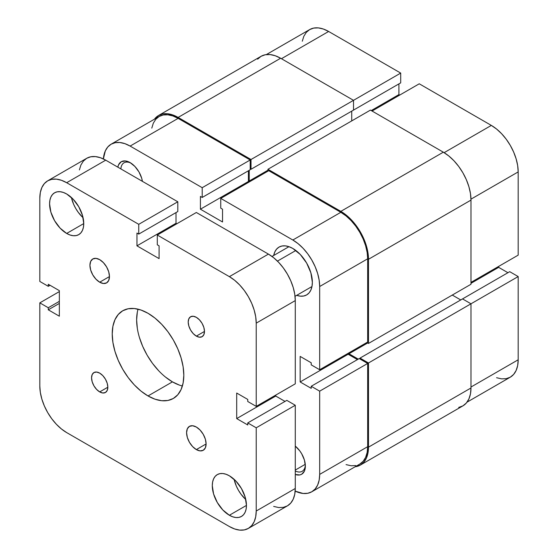 <?xml version="1.0" encoding="UTF-8"?>
<svg xmlns="http://www.w3.org/2000/svg" width="558" height="558" viewBox="0 0 558 558"><rect width="100%" height="100%" fill="white"/><g stroke="black" fill="none" stroke-linecap="round" stroke-linejoin="round"><path stroke-width="0.84" d="M257.629 59.162L261.067 56.309L265.259 54.754L270.044 54.565L275.233 55.744L280.625 58.241L353.521 100.328L353.521 110.1L251.016 169.276L251.016 159.511L353.521 100.328L280.625 58.241L178.121 117.424L280.625 58.241A39.116 22.585 -120 0 0 261.067 56.309L158.563 115.485L154.427 119.203A39.116 22.585 60 0 1 158.563 115.485A39.116 22.585 60 0 1 178.121 117.424L251.016 159.511L400.707 73.084L328.627 31.471L281.441 58.716L328.627 31.471L323.389 29.044L318.353 27.9L313.708 28.088L309.641 29.595L306.3 32.364L303.824 36.291L302.296 41.222M518.18 255.139L470.994 282.383L518.18 255.139L518.18 171.913L518.18 255.139M470.98 199.157L518.18 171.913L517.664 165.566L516.136 158.87L513.653 152.076L510.319 145.45L506.245 139.242L501.607 133.704L496.571 129.031L491.333 125.411L419.253 83.798L372.067 111.035L419.253 83.798L491.333 125.411L444.133 152.662L491.333 125.411A37.965 21.922 -120 0 1 518.18 171.913L470.98 199.157M158.563 115.485L162.755 113.937L167.54 113.748L172.729 114.92L178.121 117.424L251.016 159.511L251.016 169.276L250.2 168.809L251.016 169.276L353.521 110.1L353.521 100.328L400.707 73.084L400.707 82.856L352.705 110.568L400.707 82.856L400.707 73.084L328.627 31.471A37.965 21.922 -120 0 0 309.641 29.588L266.354 54.586M496.571 377.717L501.607 378.861L506.245 378.673L510.319 377.166L513.653 374.397L516.136 370.47L517.664 365.539L518.18 359.791L518.18 276.559L509.719 271.676L462.533 298.914L509.719 271.676L518.18 276.559L518.18 359.791L470.994 387.029L518.18 359.791A37.965 21.922 -120 0 1 510.319 377.166L467.025 402.165M507.926 272.709L498.657 267.352L498.657 266.41L498.657 267.352L470.994 283.325L498.657 267.352L507.926 272.709M399.73 95.069L398.914 94.595L398.914 83.888L398.914 94.595L371.258 110.568L398.914 94.595L399.73 95.069M470.994 303.803L518.18 276.559L470.994 303.803L462.533 298.914L360.029 358.096L462.533 298.914L470.994 303.803L368.489 362.979L470.994 303.803L470.994 387.97L470.994 303.803M351.728 111.133L351.728 120.898L351.728 111.133M267.938 170.218L249.224 181.022L249.224 170.316L249.224 181.022L250.04 181.489L249.224 181.022L267.938 170.218M267.938 171.16L267.938 169.276L370.442 110.1L267.938 169.276L340.826 211.363L443.331 152.181L370.442 110.1L443.331 152.181L340.826 211.363A39.116 22.585 60 0 1 368.489 259.275L470.994 200.092A39.116 22.585 -120 0 0 443.331 152.181L448.73 155.912L453.919 160.725L458.704 166.437L462.896 172.827L466.335 179.655L468.887 186.651L470.464 193.556L470.994 200.092L368.489 259.275L368.489 343.442L470.994 284.259L470.994 200.092L470.994 284.259L368.489 343.442L366.864 342.5L368.489 343.442L368.489 259.275L367.959 252.732L366.383 245.834L363.83 238.838L360.384 232.009L356.192 225.62L351.414 219.908L346.225 215.095L340.826 211.363L267.938 169.276L267.938 171.16M348.966 352.837L348.966 353.772L367.673 342.975L348.966 353.772L358.236 359.129L348.966 353.772L348.966 352.837M460.741 299.946L452.28 295.063L460.741 299.946M360.029 359.038L360.029 358.096L368.489 362.979L368.489 447.153L470.994 387.97L368.489 447.153A39.116 22.585 60 0 1 360.384 465.058A39.116 22.585 60 0 1 355.104 466.781L360.384 465.058L363.83 462.205L366.383 458.16L367.959 453.075L368.489 447.153L368.489 362.979L360.029 358.096L360.029 359.038M360.384 465.058L462.896 405.875A39.116 22.585 -120 0 0 470.994 387.97L470.464 393.892L468.887 398.977L466.335 403.022L462.896 405.875L458.704 407.431M130.126 162.608L130.126 162.608A17.716 10.232 60 0 1 142.409 181.35L141.697 178.225L138.984 171.962L134.917 166.479L130.126 162.608L125.327 160.941L121.267 161.729L118.547 164.854L117.836 167.163A17.716 10.232 60 0 1 130.126 162.608M295.273 470.973A15.415 8.9 -120 0 0 305.331 465.135A15.415 8.9 60 0 1 302.164 471.308A15.415 8.9 60 0 1 295.273 470.973M295.273 446.114A17.716 10.232 60 0 1 305.359 466.125A17.716 10.232 60 0 1 295.273 474.488L299.792 474.942L301.69 474.237L304.403 471.112L305.359 466.125L304.403 460.036L301.69 453.78L299.792 450.885L295.273 446.114M296.64 295.328L300.302 296.159L303.678 296.019L306.635 294.924L309.062 292.915L310.869 290.055L311.978 286.47L312.354 282.285L310.869 272.799L306.635 263.041L300.302 254.497L292.831 248.47A27.614 15.945 60 0 1 310.869 272.799A27.614 15.945 60 0 1 306.635 294.924A27.614 15.945 60 0 1 296.703 295.349M295.273 470.073L305.268 464.305L295.273 470.073M319.678 391.165L319.678 474.391L367.673 446.679L367.673 363.453L319.678 391.165L319.678 474.391L319.162 480.145L317.635 485.076L315.151 489.003L311.81 491.772L307.744 493.279L303.106 493.467L295.168 491.124A37.965 21.922 60 0 0 311.81 491.772L359.812 464.061L363.153 461.292L365.63 457.365L367.157 452.433L367.673 446.679L367.673 363.453L359.212 358.564L311.218 386.275L319.678 391.165L311.218 386.275L311.218 388.347L311.218 386.275L359.212 358.564L367.673 363.453L319.678 391.165M220.752 198.397L292.831 240.017L340.826 212.305L268.747 170.685L220.752 198.397L292.831 240.017L298.07 243.637L303.106 248.303L307.744 253.848L311.81 260.056L315.151 266.682L317.635 273.469L319.162 280.165L319.678 286.512L319.678 369.745L311.218 364.862L311.218 362.791L300.155 356.402L300.155 381.958L311.218 388.347L300.155 381.958L348.15 354.246L348.15 353.305L348.15 354.246L357.427 359.596L348.15 354.246L300.155 381.958L300.155 356.402L311.218 362.791L311.218 364.862L319.678 369.745L367.673 342.033L367.673 258.8L367.157 252.453L365.63 245.757L363.153 238.97L359.812 232.344L355.746 226.136L351.101 220.591L346.065 215.925L340.826 212.305L268.747 170.685L220.752 198.397L220.752 208.169L220.752 198.397M249.224 181.964L248.408 181.489L248.408 170.783L248.408 181.489L249.224 181.964M111.14 144.194L159.142 116.483A37.965 21.922 -120 0 1 178.121 118.366L130.126 146.077L202.205 187.69L250.2 159.979L178.121 118.366L130.126 146.077A37.965 21.922 60 0 0 111.14 144.194A37.965 21.922 60 0 0 103.376 158.932L105.323 150.89L107.799 146.963L111.14 144.194L115.206 142.688L119.851 142.506L124.887 143.65L130.126 146.077L202.205 187.69L202.205 197.462L250.2 169.751L250.2 159.979L178.121 118.366L172.882 115.938L167.846 114.795L163.208 114.976L159.142 116.483L155.801 119.252L153.317 123.178L151.79 128.117M346.065 464.612L351.101 465.756L355.746 465.567M202.205 197.462L200.413 196.43L200.413 209.201L222.537 221.979L222.537 209.201L220.752 208.169L222.537 209.201L222.537 221.979L200.413 209.201L248.408 181.489L200.413 209.201L200.413 196.43L202.205 197.462L202.205 187.69L250.2 159.979L250.2 169.751L202.205 197.462M273.692 255.494A27.614 15.945 60 0 1 279.021 247.103A27.614 15.945 60 0 1 292.831 248.47L289.023 246.706L285.361 245.869L281.985 246.008L279.021 247.103L276.594 249.112L274.794 251.972L273.678 255.557M367.673 342.033L367.673 258.8L319.678 286.512L319.678 369.745L367.673 342.033M120.877 168.921A15.415 8.9 60 0 1 124.043 162.783A15.415 8.9 60 0 1 130.963 163.131A15.415 8.9 -120 0 0 120.877 168.921M359.812 464.061A37.965 21.922 -120 0 0 367.673 446.679L319.678 474.391A37.965 21.922 60 0 1 311.81 491.772M319.678 286.512L367.673 258.8A37.965 21.922 -120 0 0 340.826 212.305L292.831 240.017A37.965 21.922 60 0 1 319.678 286.512M277.438 261.109L295.852 250.486L277.438 261.109M196.346 449.588L206.104 443.952L205.365 447.837L203.245 450.271A13.804 7.972 60 0 1 196.346 449.588L192.608 446.574L189.441 442.299L187.328 437.423L186.581 432.68L187.328 428.795L189.441 426.361L192.608 425.74L196.346 427.044A13.804 7.972 60 0 1 205.365 439.209A13.804 7.972 60 0 1 203.245 450.271L200.078 450.885L196.346 449.588A13.804 7.972 60 0 1 187.328 437.423A13.804 7.972 60 0 1 189.441 426.361A13.804 7.972 60 0 1 196.346 427.044L200.078 430.058L203.245 434.326L205.365 439.209L206.104 443.952L196.346 449.588M99.694 282.202L109.459 276.566L108.719 280.451L106.599 282.885A13.804 7.972 60 0 1 99.694 282.202L95.962 279.181L92.795 274.913L90.675 270.03L89.936 265.287L90.675 261.402L92.795 258.968L95.962 258.354L99.694 259.651A13.804 7.972 60 0 1 108.719 271.823A13.804 7.972 60 0 1 106.599 282.885L103.432 283.499L99.694 282.202A13.804 7.972 60 0 1 90.675 270.03A13.804 7.972 60 0 1 92.795 258.968A13.804 7.972 60 0 1 99.694 259.651L103.432 262.672L106.599 266.94L108.719 271.823L109.459 276.566L99.694 282.202M196.346 336.118L204.479 331.424L203.858 334.661L202.101 336.69A11.502 6.64 60 0 1 196.346 336.118L193.228 333.607L190.592 330.05L188.827 325.984L188.206 322.029L188.827 318.792L190.592 316.763L193.228 316.246L196.346 317.335A11.502 6.64 60 0 1 203.858 327.469A11.502 6.64 60 0 1 202.101 336.69L199.457 337.199L196.346 336.118A11.502 6.64 60 0 1 188.827 325.984A11.502 6.64 60 0 1 190.592 316.763A11.502 6.64 60 0 1 196.346 317.335L199.457 319.846L202.101 323.403L203.858 327.469L204.479 331.424L196.346 336.118M99.694 391.911L107.834 387.21L107.213 390.447L105.448 392.476A11.502 6.64 60 0 1 99.694 391.911L96.583 389.393L93.946 385.836L92.182 381.77L91.561 377.815L92.182 374.578L93.946 372.549L96.583 372.04L99.694 373.121A11.502 6.64 60 0 1 107.213 383.262A11.502 6.64 60 0 1 105.448 392.476L102.812 392.992L99.694 391.911A11.502 6.64 60 0 1 92.182 381.77A11.502 6.64 60 0 1 93.946 372.549A11.502 6.64 60 0 1 99.694 373.121L102.812 375.632L105.448 379.196L107.213 383.262L107.834 387.21L99.694 391.911M229.373 515.257L246.462 505.395L246.134 509.049L245.157 512.188L243.581 514.692L241.454 516.45A24.161 13.95 60 0 1 229.373 515.257L222.837 509.977L217.292 502.5L213.588 493.963L212.291 485.662L212.619 482.007L213.588 478.869L215.172 476.365L217.292 474.607L219.88 473.644L222.837 473.526L226.039 474.258L229.373 475.8A24.161 13.95 60 0 1 245.157 497.094A24.161 13.95 60 0 1 241.454 516.45L238.866 517.412L235.915 517.531L232.707 516.799L229.373 515.257A24.161 13.95 60 0 1 213.588 493.963A24.161 13.95 60 0 1 217.292 474.607A24.161 13.95 60 0 1 229.373 475.8L235.915 481.08L241.454 488.557L245.157 497.094L246.462 505.395L229.373 515.257M66.667 233.439L83.749 223.577L83.421 227.232L82.451 230.37L80.875 232.874L78.748 234.639A24.161 13.95 60 0 1 66.667 233.439L60.131 228.166L54.586 220.689L50.883 212.152L49.585 203.851L49.913 200.189L50.883 197.051L52.466 194.554L54.586 192.789L57.174 191.826L60.131 191.715L63.333 192.44L66.667 193.982A24.161 13.95 60 0 1 82.451 215.276A24.161 13.95 60 0 1 78.748 234.639L76.16 235.595L73.203 235.713L70.001 234.981L66.667 233.439A24.161 13.95 60 0 1 50.883 212.152A24.161 13.95 60 0 1 54.586 192.789A24.161 13.95 60 0 1 66.667 193.982L73.203 199.262L78.748 206.739L82.451 215.276L83.749 223.577L66.667 233.439M138.049 309.167A50.625 29.225 -120 0 0 172.429 381.86L148.023 395.95A50.625 29.225 60 0 1 114.948 351.345A50.625 29.225 60 0 1 122.711 310.778A50.625 29.225 60 0 1 148.023 313.289L155.005 318.116L161.722 324.344L167.909 331.731L173.336 340.003L177.786 348.841L181.092 357.894L183.129 366.822L183.819 375.283L183.129 382.955L181.092 389.533L177.786 394.764L173.336 398.461L167.909 400.47L161.722 400.714L155.005 399.193L148.023 395.95L141.034 391.13L134.325 384.901L128.131 377.508L122.711 369.236L118.261 360.398L114.948 351.345L112.911 342.417L112.228 333.956L112.911 326.291L114.948 319.706L118.261 314.475L122.711 310.778L128.131 308.769L134.325 308.525L141.034 310.046L148.023 313.289A50.625 29.225 60 0 1 181.092 357.894A50.625 29.225 60 0 1 173.329 398.461A50.625 29.225 60 0 1 148.023 395.95L172.429 381.86A50.625 29.225 -120 0 0 182.396 385.983M66.667 432.59L229.373 526.529L234.611 528.956L239.647 530.1L244.292 529.912L248.359 528.405L251.7 525.636L254.176 521.709L255.704 516.778L256.22 511.03A37.965 21.922 60 0 1 248.359 528.412A37.965 21.922 60 0 1 229.373 526.529L66.667 432.59A37.965 21.922 60 0 1 39.82 386.087L39.82 302.861L48.281 307.744L48.281 309.809L59.343 316.198L59.343 290.648L59.343 316.198L48.281 309.809L59.343 303.426L48.281 309.809L48.281 307.744L59.343 301.355L48.281 307.744L39.82 302.861L59.343 291.59L39.82 302.861L39.82 386.087L40.336 392.434L41.864 399.13L44.347 405.924L47.681 412.55L51.755 418.758L56.393 424.296L61.429 428.969L66.667 432.59M295.273 488.48L256.22 511.03L256.22 427.798L295.273 405.254L295.273 488.48L256.22 511.03L256.22 427.798L247.759 422.915L286.812 400.365L295.273 405.254L256.22 427.798L247.759 422.915L247.759 424.98L236.697 418.591L275.743 396.047L285.019 401.404L275.743 396.047L275.743 395.106L275.743 396.047L236.697 418.591L236.697 393.041L236.697 418.591L247.759 424.98L247.759 422.915L286.812 400.365L295.273 405.254L295.273 488.48A37.965 21.922 -120 0 1 287.405 505.862L290.746 503.093L293.229 499.166L294.757 494.235L295.273 488.48M247.759 399.43L236.697 393.041L247.759 399.43L247.759 401.495L247.759 399.43M295.273 383.834L256.22 406.377L247.759 401.495L256.22 406.377L256.22 323.152L295.273 300.602L295.273 383.834L256.22 406.377L256.22 323.152L295.273 300.602A37.965 21.922 -120 0 0 268.426 254.106L229.373 276.649A37.965 21.922 60 0 1 256.22 323.152L255.704 316.805L254.176 310.108L251.7 303.315L248.359 296.689L244.292 290.488L239.647 284.943L234.611 280.269L229.373 276.649L268.426 254.106L196.346 212.493L157.293 235.037L229.373 276.649L157.293 235.037L157.293 244.802L159.086 245.841L159.086 258.612L136.954 245.841L159.086 258.612L159.086 245.841L157.293 244.802L157.293 235.037L196.346 212.493L268.426 254.106L273.664 257.726L278.7 262.393L283.338 267.938L287.405 274.145L290.746 280.772L293.229 287.558L294.757 294.261L295.273 300.602L295.273 383.834M176.823 223.765L176.007 223.291L136.954 245.841L176.007 223.291L176.007 212.584L176.007 223.291L176.823 223.765M136.954 233.063L136.954 245.841L136.954 233.063L138.747 234.095L136.954 233.063M47.681 180.834A37.965 21.922 60 0 1 66.667 182.71L61.429 180.283L56.393 179.139L51.755 179.327L47.681 180.834L44.347 183.603L41.864 187.53L40.336 192.461L39.82 198.209L39.82 281.441L39.82 198.209A37.965 21.922 60 0 1 47.681 180.834L86.734 158.284L90.801 156.777L95.446 156.596L100.482 157.74L105.72 160.167L177.8 201.78L177.8 211.552L138.747 234.095L177.8 211.552L177.8 201.78L138.747 224.323L138.747 234.095L138.747 224.323L177.8 201.78L105.72 160.167L66.667 182.71L138.747 224.323L66.667 182.71L105.72 160.167A37.965 21.922 -120 0 0 86.734 158.284L83.393 161.06L80.917 164.987L79.389 169.918M39.82 281.441L48.281 286.324L50.074 285.291L48.281 286.324L48.281 284.259L59.343 290.648L48.281 284.259L48.281 286.324L39.82 281.441M273.664 506.413L278.7 507.557L283.338 507.368L287.405 505.862L248.359 528.412M137.317 312.194L136.633 319.86L137.317 328.327M139.354 337.255L142.667 346.309L147.117 355.146L152.543 363.418L158.73 370.805M165.447 377.034L172.429 381.86L179.411 385.104M71.403 197.49A24.161 13.95 -120 0 0 83.079 217.718L78.329 212.424L75.742 208.476L73.614 204.256L71.403 197.49M234.109 479.308A24.161 13.95 -120 0 0 245.792 499.536L241.035 494.242L238.447 490.294L236.32 486.074L234.109 479.308M272.018 256.457L288.953 246.678M295.029 296.312L311.964 286.533"/></g></svg>
